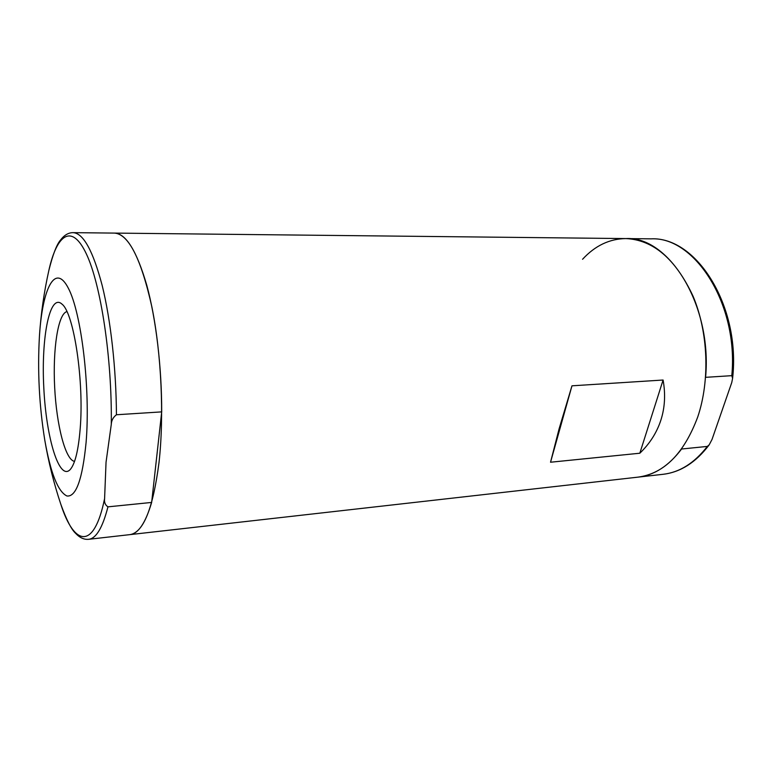 <?xml version="1.0" encoding="UTF-8"?>
<svg xmlns="http://www.w3.org/2000/svg" width="772" height="772" viewBox="0 0 772 772"><rect width="100%" height="100%" fill="white"/><g stroke="black" fill="none" stroke-linecap="round" stroke-linejoin="round"><path stroke-width="1.16" d="M39.459 335.791C42.421 288.603 55.024 262.644 68.177 287.898C81.407 312.303 90.623 388.837 86.078 442.588C82.459 479.315 76.081 497.11 66.942 495.991C57.977 491.745 50.585 473.111 44.776 440.098C39.198 405.532 37.423 370.763 39.459 335.791C40.916 313.779 44.052 291.961 48.877 270.335C52.863 254.432 56.771 244.309 60.583 239.967C64.327 235.064 68.496 232.623 73.089 232.652L114.613 233.096C128.712 234.263 141.131 258.871 151.872 306.909C161.396 353.711 164.253 416.291 159.003 462.602C153.02 508.526 143.351 532.535 129.995 534.62L638.048 477.135C654.318 475.253 668.822 465.883 681.57 449.014L707.335 446.419L709.198 444.817L712.016 439.471L731.74 382.594L732.599 378.386L731.798 375.665L705.589 377.334C712.324 304.921 668.735 236.029 625.88 238.577C653.276 239.822 675.674 259.045 693.073 296.236C708.3 332.365 710.124 380.422 697.705 417.054C683.982 453.56 664.103 473.593 638.048 477.135L663.119 474.297C679.64 472.387 694.375 463.094 707.335 446.419M571.975 385.817L559.121 428.769L550.533 462.225L639.824 453.222C649.754 443.697 656.769 432.677 660.871 420.161C664.904 407.616 665.638 394.241 663.09 380.027L571.975 385.817L550.533 462.225M639.824 453.222L663.09 380.027M73.089 232.652C83.318 233.173 93.016 250.784 102.184 285.495C110.705 319.869 116.215 368.929 116.437 414.757L161.695 411.881C161.763 366.893 155.963 318.768 146.709 285.022C136.721 250.939 126.029 233.636 114.613 233.096L625.88 238.577C609.504 238.799 595.067 245.689 582.571 259.267M116.437 414.757C113.166 417.266 111.457 420.47 111.293 424.349L106.044 462.216L104.596 498.587C104.095 502.282 105.214 505.033 107.955 506.847L151.65 502.437L161.695 411.881M80.124 429.396C78.368 450.211 75.145 463.499 70.464 469.26C59.386 482.037 46.195 438.062 43.811 387.862C41.07 337.673 49.717 292.588 62.04 304.178C73.909 313.056 84.293 381.793 80.124 429.396M151.65 502.437C145.532 522.962 138.323 533.693 129.995 534.62L88.741 539.29C96.191 538.46 102.599 527.652 107.955 506.847M74.527 461.386C65.398 459.987 56.539 425.16 54.667 387.312C52.679 349.465 57.948 313.914 66.884 311.589M48.877 270.335C56.906 234.051 71.912 223.118 86.396 253.988C100.862 284.472 112.114 357.996 111.293 424.349M104.596 498.587C94.039 550.61 74.199 546.045 60.814 504.27C66.392 519.681 71.314 529.351 75.55 533.278C79.777 537.785 84.167 539.782 88.741 539.29M731.798 375.665C738.717 304.284 694.655 236.367 651.105 238.847L625.88 238.577M44.776 440.098C48.462 461.859 53.808 483.243 60.814 504.27M732.618 378.135C740.744 306.609 696.73 236.56 651.105 238.847M709.198 444.817C695.958 462.38 680.595 472.203 663.119 474.297"/></g></svg>
